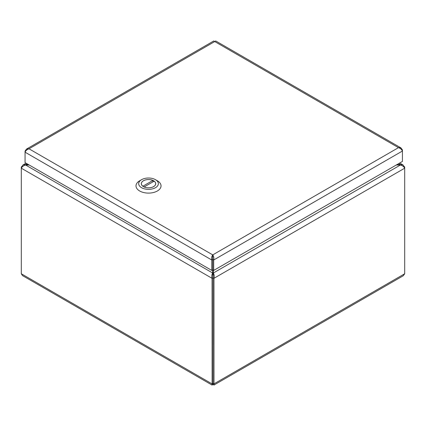<?xml version="1.0" encoding="UTF-8"?>
<svg xmlns="http://www.w3.org/2000/svg" width="426" height="426" viewBox="0 0 426 426"><rect width="100%" height="100%" fill="white"/><g stroke="black" fill="none" stroke-linecap="round" stroke-linejoin="round"><path stroke-width="0.64" d="M212.665 269.908L212.665 273.013C211.786 274.392 211.578 276.16 212.041 278.311L212.111 385.072L213 384.433L213.985 385.035L213.958 278.311C214.422 276.16 214.214 274.392 213.335 273.013L213.335 270.212M212.015 385.04L22.477 275.585L21.3 273.758L21.3 168.19C22.056 166.742 23.483 165.677 25.581 165L29.181 165M396.292 165L400.419 165C402.517 165.677 403.944 166.742 404.7 168.19L404.7 167.083L402.73 164.798L396.963 164.612M398.693 163.616L400.419 164.612L400.419 165L213.335 273.013L213.011 277.768L213.011 383.336C212.585 384.05 212.579 384.05 212.989 383.336C212.585 384.05 212.579 384.05 212.989 383.336C213.415 384.05 213.421 384.05 213.011 383.336C213.415 384.05 213.421 384.05 213.011 383.336L213.011 277.768L213.958 278.311L404.7 168.19L404.7 273.758L403.236 275.776L213.985 385.04M28.515 164.612L23.27 164.798L21.3 167.083L21.3 168.19L212.041 278.311L212.989 277.768L212.665 273.013L25.581 165L25.581 164.612L27.046 163.765M212.665 259.29L212.665 256.186M404.7 167.083L404.162 167.391M21.838 167.391L21.3 167.083M21.3 273.758L212.041 383.885L212.989 383.336L213.958 383.885L404.7 273.758M213 383.341L213 384.433M212.728 259.45L212.739 255.978L212.75 259.45L213.698 259.998L402.432 151.033L402.432 149.925L400.967 147.907L398.486 147.646C400.472 148.386 401.787 149.515 402.432 151.033L402.432 161.454L213.698 270.419L213.698 259.998C214.049 257.906 213.73 256.202 212.739 254.886C211.749 256.202 211.429 257.906 211.781 259.998L211.781 270.419L25.054 162.615L25.054 152.189C25.698 150.676 27.014 149.547 29 148.802L26.518 149.063L25.054 151.081L25.054 152.189L211.781 259.998L212.728 259.45L212.728 269.871L211.781 270.419M213.761 40.965L214.747 41.567L215.732 40.965M401.963 150.192L402.432 149.925M25.517 151.352L25.054 151.081M212.739 255.978L212.739 254.886L398.486 147.646L214.747 41.567L29 148.802L212.739 254.886M212.75 259.45L212.75 269.871L213.698 270.419M155.474 179.676L157.37 180.773A12.514 7.226 180 0 1 161.033 185.88A12.514 7.226 180 0 1 148.52 193.106A12.514 7.226 180 0 1 136.006 185.88A12.514 7.226 180 0 1 139.669 180.773L141.565 179.676A9.835 5.676 180 0 1 155.474 179.676A9.835 5.676 180 0 1 155.474 187.706A9.835 5.676 180 0 1 141.565 187.706A9.835 5.676 180 0 1 141.565 179.676L139.669 180.773M143.429 180.752A7.194 4.153 0 0 0 141.32 183.691A7.194 4.153 0 0 0 148.52 187.845A7.194 4.153 0 0 0 155.714 183.691A7.194 4.153 0 0 0 151.273 179.852A7.194 4.153 0 0 0 143.429 180.752M142.87 186.221L152.902 180.432A7.151 4.127 0 0 0 145.373 179.985A7.151 4.127 0 0 0 141.368 183.691A7.151 4.127 0 0 0 142.87 186.221L142.87 186.263M144.132 186.955L154.169 181.162A7.151 4.127 180 0 1 155.671 183.691A7.151 4.127 180 0 1 151.661 187.397A7.151 4.127 180 0 1 144.132 186.955L144.132 186.987M152.902 181.891L152.902 180.432M399.705 163.025L403.065 164.969M22.935 164.969L26.034 163.179M400.967 147.907L215.732 40.96M213.756 40.96L26.518 149.063M155.671 184.154L155.671 183.691M141.368 184.154L141.368 183.691"/></g></svg>
